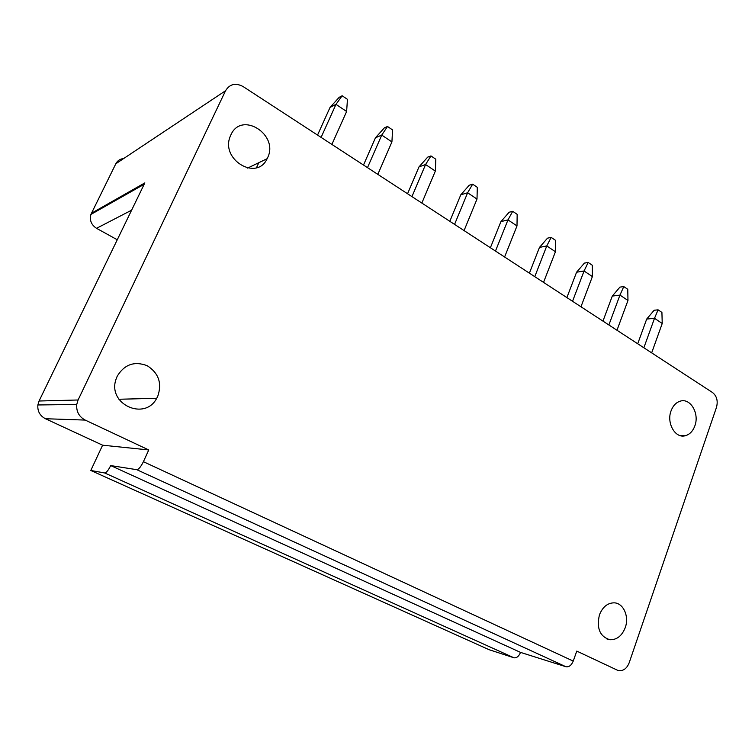 <?xml version="1.0" encoding="UTF-8"?>
<svg xmlns="http://www.w3.org/2000/svg" width="755" height="755" viewBox="0 0 755 755"><rect width="100%" height="100%" fill="white"/><g stroke="black" fill="none" stroke-linecap="round" stroke-linejoin="round"><path stroke-width="1.13" d="M123.669 158.541C120.102 158.899 117.487 160.636 115.826 163.76L90.902 214.439C89.42 220.243 91.298 224.867 96.536 228.321L117.261 239.769M133.427 189.392L135.022 189.458M230.841 134.966C241.496 110.438 279.435 134.871 267.496 157.937L267.128 158.692C256.842 181.606 219.922 159.437 230.388 136.013L230.841 134.966M148.763 449.952L143.403 461.692C140.892 466.779 138.694 469.44 136.787 469.685L110.692 465.58C108.352 470.299 106.361 472.762 104.718 472.979L90.798 470.469L102.614 445.195L45.432 418.723L85.202 420.082L148.763 449.952L102.614 445.195M617.345 670.166L618.93 670.638C623.526 670.987 626.933 668.373 629.17 662.805L716.495 407.313C718.128 400.981 716.816 396.064 712.569 392.553L243.091 86.551C235.588 82.588 229.746 83.975 225.566 90.723L78.086 399.99L76.746 404.482C76.208 411.541 79.03 416.741 85.202 420.082M617.184 670.091L576.773 651.093L573.243 661.087C571.422 665.334 568.996 667.222 565.976 666.75L520.554 652.405C518.808 656.397 516.599 658.19 513.928 657.775L489.013 649.668L90.798 470.469M625.244 627.631C629.406 616.457 623.385 602.943 614.089 602.83C607.501 602.962 602.622 606.973 599.442 614.863C596.384 628.264 599.857 636.55 609.842 639.721C616.807 639.947 621.941 635.918 625.244 627.631M694.874 425.811C699.602 413.504 690.41 397.781 680.283 401.141C676.084 402.443 673.007 405.69 671.053 410.88C666.335 423.008 675.187 438.561 685.078 435.786C689.579 434.616 692.845 431.284 694.874 425.811M117.195 376.245C124.462 364.363 134.484 360.862 147.253 365.731C158.701 373.121 162.202 383.314 157.738 396.309L156.7 398.3C144.818 421.365 107.002 404.095 116.081 379.086L117.195 376.245M91.383 213.297L144.847 182.899L39.062 401.009L37.863 404.963C37.373 411.192 39.902 415.779 45.432 418.723M658.077 309.824L661.918 312.428L662.229 323.48L654.51 318.299L658.077 309.824L654.151 310.248L646.686 319.072L654.51 318.299L643.855 347.772M637.72 343.77L646.686 319.072M651.669 352.859L662.229 323.48M623.781 286.589L627.764 289.288L627.971 300.471L619.959 295.092L623.781 286.589L619.93 287.117L612.286 296.083L619.959 295.092L608.87 324.971M602.962 321.12L612.286 296.083M616.986 330.256L627.971 300.471M588.164 262.457L592.307 265.26L592.392 276.575L584.068 270.988L588.164 262.457L584.408 263.108L576.575 272.215L584.068 270.988L572.535 301.283M566.882 297.593L576.575 272.215M580.963 306.775L592.392 276.575M551.169 237.381L555.463 240.298L555.435 251.745L546.78 245.932L551.169 237.381L547.498 238.165L539.476 247.423L546.78 245.932L534.766 276.67M529.387 273.159L539.476 247.423M543.534 282.379L555.435 251.745M512.692 211.306L517.166 214.345L516.996 225.934L507.992 219.884L512.692 211.306L509.134 212.23L500.914 221.64L507.992 219.884L495.478 251.056M490.391 247.744L500.914 221.64M504.595 257.002L516.996 225.934M472.658 184.182L477.311 187.334L477 199.065L467.628 192.77L472.658 184.182L469.214 185.249L460.786 194.818L467.628 192.77L454.567 224.395M449.82 221.3L460.786 194.818M464.07 230.586L477 199.065M430.963 155.926L435.814 159.22L435.342 171.083L425.575 164.524L430.963 155.926L427.651 157.153L418.997 166.893L425.575 164.524L411.947 196.611M407.558 193.752L418.997 166.893M421.847 203.067L435.342 171.083M387.504 126.481L392.562 129.907L391.92 141.921L381.737 135.079L387.504 126.481L384.342 127.878L375.452 137.787L381.737 135.079L367.496 167.638M363.504 165.043L375.452 137.787M377.821 174.367L391.92 141.921M342.166 95.762L347.451 99.339L346.62 111.495L335.984 104.35L342.166 95.762L339.165 97.338L330.039 107.427L335.984 104.35L321.092 137.401M256.511 167.695L258.814 162.693M317.544 135.088L330.039 107.427M331.879 144.422L346.62 111.495M520.554 652.405L110.692 465.58M573.243 661.087L143.403 461.692M96.536 228.321L131.606 210.183M115.826 163.76L225.566 90.723M39.062 401.009L78.086 399.99M513.928 657.775L104.718 472.979M565.976 666.75L136.787 469.685M247.621 168.082L267.128 158.692M118.903 399.253L156.7 398.3M609.842 639.721L606.841 638.919M90.902 214.439L144.177 184.277M37.863 404.963L76.746 404.482M685.078 435.786L680.274 435.644"/></g></svg>
